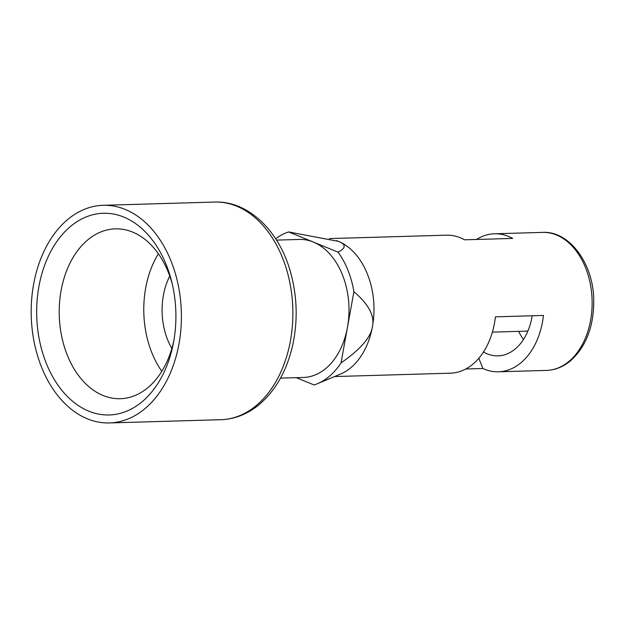 <?xml version="1.0" encoding="UTF-8"?>
<svg xmlns="http://www.w3.org/2000/svg" width="625" height="625" viewBox="0 0 625 625"><rect width="100%" height="100%" fill="white"/><g stroke="black" fill="none" stroke-linecap="round" stroke-linejoin="round"><path stroke-width="0.94" d="M280.508 378.125L303.375 377.461A69.031 47.609 -91.7 0 0 325.484 368.734A69.031 47.609 -91.7 0 0 347.469 327.305A69.031 47.609 -91.7 0 0 313.375 242.062A69.031 47.609 -91.7 0 0 299.375 239.445L276.5 240.109M275.648 238.781A78.328 54.016 88.3 0 1 288.664 231.953L338.359 241.336A69.031 47.609 -91.7 0 0 336.625 240.672A69.031 47.609 -91.7 0 0 336.57 240.656M338.078 252.164A78.328 54.016 88.3 0 1 353.898 291.719C368.633 304.227 374.812 315.852 372.453 326.586C370.938 337.289 360.469 349.391 341.039 362.898A78.328 54.016 88.3 0 1 328.734 376.852A78.328 54.016 88.3 0 1 317.414 383.727L340.5 374.07A69.031 47.609 -91.7 0 0 350.469 368.008A69.031 47.609 -91.7 0 0 372.453 326.586A69.031 47.609 -91.7 0 0 338.359 241.336C346.219 244.367 346.133 247.977 338.078 252.164L288.664 231.953M317.414 383.727A78.328 54.016 88.3 0 1 314.086 384.953L296.266 377.664M341.039 362.898L353.898 291.719M144.312 409.172A108.859 75.07 88.3 0 1 109.453 422.938A108.859 75.07 88.3 0 1 31.25 316.297A108.859 75.07 88.3 0 1 103.133 205.305A108.859 75.07 88.3 0 1 178.344 285.68A108.859 75.07 88.3 0 1 144.312 409.172M141.531 402.219A100.898 69.578 88.3 0 1 44.266 357.922A100.898 69.578 88.3 0 1 78.43 220.805A100.898 69.578 88.3 0 1 171.633 281.414A100.898 69.578 88.3 0 1 173.422 342.977A100.898 69.578 88.3 0 1 141.531 402.219M172.242 283.945A84.969 58.594 -91.7 0 0 115.359 228.852A84.969 58.594 -91.7 0 0 59.258 315.484A84.969 58.594 -91.7 0 0 120.289 398.711A84.969 58.594 -91.7 0 0 147.5 387.977A84.969 58.594 -91.7 0 0 173.883 340.414M161.812 371.32A84.969 58.594 88.3 0 1 158.398 253.789M169.75 276.039A58.414 40.281 -91.7 0 0 171.852 348.453M523.492 339.477A53.102 36.625 88.3 0 1 518.625 331.367M483.469 352.008A53.102 36.625 -91.7 0 0 498 355.867A53.102 36.625 -91.7 0 0 515 349.156A53.102 36.625 -91.7 0 0 532.172 315.773M334.57 376.555L450.414 373.188A69.031 47.609 -91.7 0 0 472.516 364.461A69.031 47.609 -91.7 0 0 495.414 316.844L543.461 315.445A69.031 47.609 88.3 0 1 520.57 363.07A69.031 47.609 88.3 0 1 498.461 371.797A69.031 47.609 88.3 0 1 482.898 368.5L478.805 358.273M482.898 368.5L465.758 369M476.555 239.461A69.031 47.609 88.3 0 1 494.453 233.781A69.031 47.609 88.3 0 1 512.648 238.414L464.602 239.812A69.031 47.609 -91.7 0 0 446.406 235.18L329.406 238.578M255.789 405.938A108.859 75.07 -91.7 0 0 289.812 282.43A108.859 75.07 -91.7 0 0 214.594 202.062C247.758 200.648 278.742 230.219 290.258 271.188C297.391 296.32 298.062 321.609 292.266 347.047C286.25 371.844 275.094 391.125 258.805 404.883C247.297 414.242 234.672 419.187 220.93 419.695A108.859 75.07 -91.7 0 0 255.789 405.938M568.617 361.672A69.031 47.609 -91.7 0 0 590.195 283.352A69.031 47.609 -91.7 0 0 542.492 232.391C569.133 230.687 593.438 263.227 593.75 300.164C593.852 326.727 585.977 347.055 570.125 361.148C562.867 367.023 554.992 370.109 546.508 370.398A69.031 47.609 -91.7 0 0 568.617 361.672M214.609 202.062L103.133 205.305M220.93 419.695L109.453 422.938M492.375 332.125L527.875 331.094M542.5 232.391L494.453 233.781M546.508 370.398L498.461 371.797"/></g></svg>
